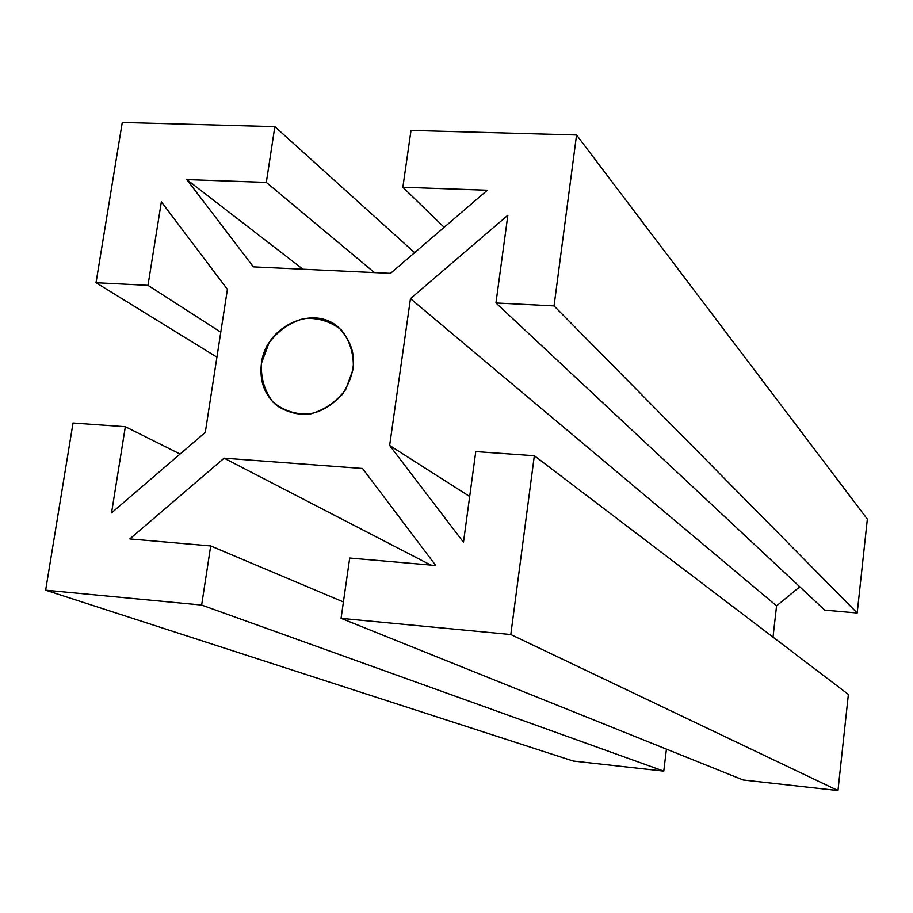 <?xml version="1.0" encoding="UTF-8"?>
<svg xmlns="http://www.w3.org/2000/svg" width="913" height="913" viewBox="0 0 913 913"><rect width="100%" height="100%" fill="white"/><g stroke="black" fill="none" stroke-linecap="round" stroke-linejoin="round"><path stroke-width="1.37" d="M261.449 363.26C259.303 381.041 264.576 395.272 277.278 405.954C300.137 419.957 321.81 416.111 342.295 394.427C358.398 369.194 357.131 346.826 338.506 327.345C312.988 304.132 265.592 326.5 261.449 363.26L269.095 342.729C278.317 330.666 289.9 322.597 303.858 318.546C318.066 317.553 330.563 321.365 341.359 329.958C349.941 340.948 353.924 353.913 353.297 368.841L345.628 389.668C336.246 401.903 324.48 410.005 310.34 413.966C296.017 414.764 283.544 410.782 272.896 402.005C264.519 390.924 260.707 378.005 261.449 363.26M147.986 285.347L96.025 282.71L216.917 357.154L96.025 282.71L122.274 122.445L96.025 282.71L147.986 285.347L220.786 332.184L147.986 285.347L161.361 201.841L147.986 285.347M227.405 289.364L161.361 201.841L227.405 289.364L205.288 432.385L227.405 289.364M111.546 512.878L205.288 432.385L111.546 512.878L125.343 426.713L111.546 512.878M180.078 454.035L125.343 426.713L180.078 454.035M73.04 423.004L125.343 426.713L73.04 423.004L45.65 590.186L201.647 605.057L663.774 771.131L573.193 761.031L663.774 771.131L666.422 749.128L663.774 771.131L201.647 605.057L210.698 545.951L201.647 605.057L45.65 590.186L573.193 761.031L45.65 590.186L73.04 423.004M867.35 519.12L857.193 612.988L824.736 610.124L495.942 302.968L554.054 305.912L576.56 134.976L411.01 130.411L402.861 187.245L487.325 190.235L390.524 273.352L253.392 266.858L186.823 179.587L266.322 182.406L274.847 126.645L122.274 122.445L274.847 126.645L266.322 182.406L186.823 179.587L253.392 266.858L390.524 273.352L487.325 190.235L402.861 187.245L411.01 130.411L576.56 134.976L554.054 305.912L495.942 302.968L507.856 215.251L495.942 302.968L824.736 610.124L857.193 612.988L554.054 305.912L857.193 612.988L867.35 519.12L576.56 134.976L867.35 519.12M799.777 586.797L776.564 605.867L773.014 637.137L776.564 605.867L799.777 586.797M848.382 694.416L837.974 790.555L743.193 779.987L341.063 618.352L349.702 558.037L435.763 565.512L362.541 468.483L224.119 458.178L129.817 538.921L210.698 545.951L343.402 601.964L210.698 545.951L129.817 538.921L224.119 458.178L430.788 565.079L224.119 458.178L362.541 468.483L435.763 565.512L349.702 558.037L341.063 618.352L510.801 634.535L534.333 455.735L475.776 451.581L463.473 542.242L389.646 445.476L410.462 298.631L507.856 215.251L410.462 298.631L776.564 605.867L410.462 298.631L389.646 445.476L463.473 542.242L475.776 451.581L534.333 455.735L848.382 694.416L534.333 455.735L510.801 634.535L341.063 618.352L743.193 779.987L837.974 790.555L510.801 634.535L837.974 790.555L848.382 694.416M469.681 496.512L389.646 445.476L469.681 496.512M302.933 269.209L186.823 179.587L302.933 269.209M374.433 272.588L266.322 182.406L374.433 272.588M414.605 252.673L274.847 126.645L414.605 252.673M444.152 227.291L402.861 187.245L444.152 227.291"/></g></svg>
